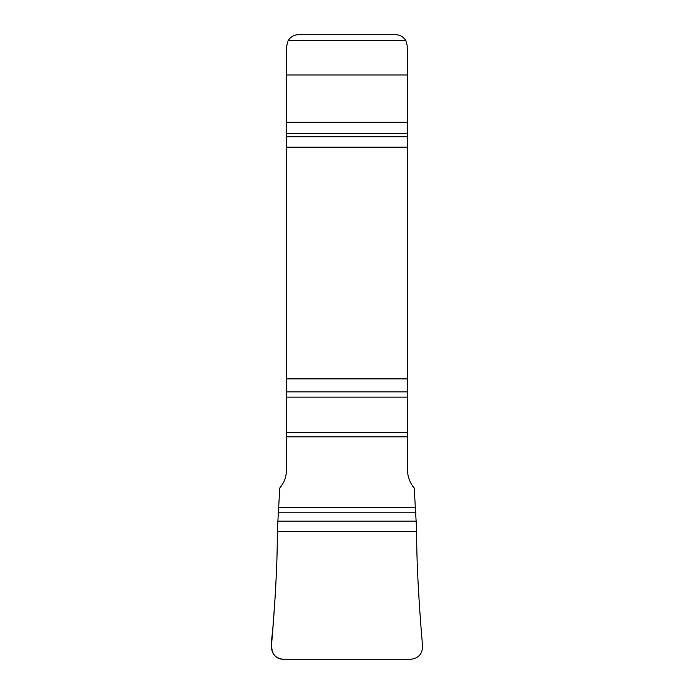 <?xml version="1.0" encoding="UTF-8"?>
<svg xmlns="http://www.w3.org/2000/svg" width="694" height="694" viewBox="0 0 694 694"><rect width="100%" height="100%" fill="white"/><g stroke="black" fill="none" stroke-linecap="round" stroke-linejoin="round"><path stroke-width="1.04" d="M286.475 74.987L286.475 46.802L288.097 40.755A12.102 12.102 0 0 1 298.585 34.7L395.415 34.7A12.102 12.102 0 0 1 405.903 40.755L407.525 46.802L407.525 74.987L286.475 74.987L286.475 469.925A27.5 27.239 -90 0 1 279.786 487.977L277.279 531.595C277.652 559.598 274.937 606.2 271.423 646.062C271.536 653.913 275.501 658.328 283.334 659.3L410.666 659.3C418.499 658.328 422.464 653.913 422.577 646.062C419.055 606.443 416.348 559.459 416.721 531.595L277.279 531.595L277.262 542.89C277.053 559.485 276.281 578.484 274.937 599.885L272.664 630.759C271.449 641.074 268.17 658.554 283.334 659.3L410.666 659.3C418.499 658.328 422.464 653.913 422.577 646.062C419.063 606.2 416.348 559.598 416.721 531.595L277.279 531.595M416.721 531.595L414.214 487.977A27.5 27.239 -90 0 1 407.525 469.925L407.525 74.987M407.525 122.274L286.475 122.274M407.525 133.43L286.475 133.43M407.525 136.709L286.475 136.709M407.525 147.18L286.475 147.18M407.525 378.872L286.475 378.872M407.525 391.858L286.475 391.858M407.525 397.159L286.475 397.159M407.525 432.683L286.475 432.683M407.525 436.821L286.475 436.821M405.903 40.755L288.097 40.755M415.576 507.505L278.424 507.505M415.914 512.762L278.086 512.762M416.4 521.168L277.6 521.168"/></g></svg>

